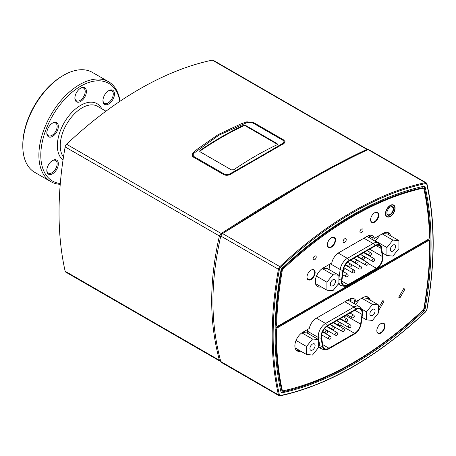 <?xml version="1.0" encoding="UTF-8"?>
<svg xmlns="http://www.w3.org/2000/svg" width="456" height="456" viewBox="0 0 456 456"><rect width="100%" height="100%" fill="white"/><g stroke="black" fill="none" stroke-linecap="round" stroke-linejoin="round"><path stroke-width="0.68" d="M309.92 348.521A3.659 2.115 -60 0 1 311.516 344.833A3.659 2.115 -60 0 1 314.338 343.852A3.659 2.115 -60 0 1 314.338 348.082A3.659 2.115 -60 0 1 310.678 350.191A3.659 2.115 -60 0 1 309.92 348.521M306.506 354.489L306.506 346.486L312.508 339.025L318.51 339.56L318.51 347.557L312.508 355.024L306.506 354.489L295.1 347.905M296.029 340.438L306.506 346.486M294.986 347.352L294.986 344.206M301.838 332.863L312.508 339.025M302.396 332.498L306.991 332.908L318.51 339.56M369.901 313.888A3.659 2.115 -60 0 1 371.503 310.205A3.659 2.115 -60 0 1 374.319 309.225A3.659 2.115 -60 0 1 374.319 313.449A3.659 2.115 -60 0 1 370.66 315.563A3.659 2.115 -60 0 1 369.901 313.888M366.493 319.861L366.493 311.858L372.489 304.391L378.491 304.927L378.491 312.93L372.489 320.397L366.493 319.861L362.041 317.29M361.637 309.054L366.493 311.858M361.779 298.207L372.489 304.391M355.583 304.443L359.567 299.484M362.372 297.865L366.972 298.275L378.491 304.927M350.943 301.764A10.186 5.877 120 0 0 350.824 298.532M324.643 333.091L325.082 332.834M327.682 331.335L328.24 331.016M331.295 329.249L331.734 328.998M334.328 327.499L334.886 327.174M337.942 325.413L338.38 325.156M340.917 323.469A8.624 4.976 120 0 0 341.248 323.167M343.225 320.785A8.624 4.976 120 0 0 343.465 320.414M344.799 317.661A8.624 4.976 120 0 0 345.317 315.752M355.988 309.59L327.573 325.994A8.624 4.976 120 0 0 321.565 337.725L322.928 345.859A8.624 4.976 120 0 0 324.621 348.64A8.624 4.976 120 0 0 328.936 348.213L354.625 333.376A8.624 4.976 120 0 0 360.633 324.096L361.996 314.383A8.624 4.976 120 0 0 360.303 309.162A8.624 4.976 120 0 0 355.988 309.59M355.988 309.025L327.573 325.43A9.314 5.375 120 0 0 321.087 338.101L322.449 346.235A9.314 5.375 120 0 0 328.041 349.222A9.314 5.375 120 0 0 328.936 348.777L354.625 333.94A9.314 5.375 120 0 0 361.112 323.914L362.474 314.207A9.314 5.375 120 0 0 362.514 311.83A9.314 5.375 120 0 0 355.988 309.025A4.309 2.491 60 0 0 354.01 307.036L325.59 323.441A4.309 2.491 60 0 1 327.573 325.43M307.35 329.631A10.186 5.877 120 0 0 307.458 331.153L307.834 333.393M398.726 297.204L403.68 288.625L404.865 289.309L399.918 297.888L398.726 297.204A5.09 2.941 -60 0 0 399.251 297.665A5.09 2.941 -60 0 0 399.918 297.888M403.68 288.625A5.09 2.941 -60 0 1 404.347 288.847A5.09 2.941 -60 0 1 404.865 289.309M378.491 308.142L382.795 300.681L383.986 301.37L379.033 309.943L378.491 309.63M379.033 309.943A5.09 2.941 -60 0 1 378.491 309.784M382.795 300.681A5.09 2.941 -60 0 1 383.462 300.903A5.09 2.941 -60 0 1 383.986 301.37M369.109 235.456A10.186 5.877 120 0 1 369.149 235.604L369.565 237.986M343.431 269.724L345.34 268.618M348.395 266.857L348.834 266.6M351.433 265.101L351.992 264.782M355.047 263.015L355.48 262.764M358.08 261.265L358.638 260.94M361.671 259.168A8.624 4.976 120 0 0 362.064 258.888M365.986 253.981A8.624 4.976 120 0 0 366.174 253.582M347.996 284.686L376.417 268.276A8.624 4.976 120 0 0 382.419 256.551L381.056 248.412A8.624 4.976 120 0 0 379.363 245.636A8.624 4.976 120 0 0 375.054 246.058L349.359 260.895A8.624 4.976 120 0 0 343.357 270.18L341.994 279.887A8.624 4.976 120 0 0 343.687 285.114A8.624 4.976 120 0 0 347.996 284.686L341.897 281.164M347.996 285.251L376.417 268.84A9.314 5.375 120 0 0 382.937 256.443A9.314 5.375 120 0 0 382.897 256.175L381.535 248.035A9.314 5.375 120 0 0 375.054 245.499L349.359 260.33A9.314 5.375 120 0 0 342.878 270.357L341.51 280.07A9.314 5.375 120 0 0 347.101 285.695A9.314 5.375 120 0 0 347.996 285.251M373.15 240.055L372.808 238.015A10.186 5.877 120 0 0 372.689 237.445L374.37 238.414L383.074 233.392A11.03 6.367 -60 0 1 388.592 232.845A11.03 6.367 -60 0 1 390.644 235.837M390.154 207.132A4.412 2.548 -60 0 1 392.245 206.978A4.412 2.548 -60 0 1 392.245 212.074A4.412 2.548 -60 0 1 387.828 214.622A4.412 2.548 -60 0 1 386.916 212.741M386.916 212.884A4.754 2.742 120 0 0 390.279 214.822A4.754 2.742 120 0 0 393.636 209.002A4.754 2.742 120 0 0 390.279 207.058A4.754 2.742 120 0 0 386.916 212.884M385.719 213.573A6.447 3.722 -60 0 1 390.279 205.673A6.447 3.722 -60 0 1 394.839 208.306A6.447 3.722 -60 0 1 390.279 216.207A6.447 3.722 -60 0 1 385.719 213.573M393.551 204.995A6.789 3.922 -60 0 1 394.839 208.033A6.789 3.922 -60 0 1 394.833 208.17M390.159 216.275A6.789 3.922 -60 0 1 390.04 216.343A6.789 3.922 -60 0 1 386.762 216.748M199.739 151.398L200.178 150.337L199.682 151.118L200.178 151.854L231.38 169.866L233.78 169.74A339.446 195.977 120 0 1 276.986 144.797L277.482 144.193L276.986 143.537L277.396 144.466M200.178 150.896A338.768 195.59 -60 0 1 243.384 125.953L245.784 126.078L276.986 144.096M200.178 150.337A339.446 195.977 -60 0 1 243.384 125.394L243.384 125.953M245.784 126.078L245.784 125.525L276.986 143.537M245.784 125.525L243.384 125.394M218.595 135.341L193.515 153.501L218.869 135.181L247.3 122.447L253 123.023L282.737 140.186L283.638 140.813L284.624 142.962M282.737 140.186C284.23 141.103 284.356 142.084 283.096 143.116L283.643 144.045M283.096 143.116C267.638 152.412 249.894 162.661 229.864 173.856L230.394 174.79M229.864 173.856C227.875 174.819 225.976 174.87 224.164 174.004L194.427 156.835C192.888 155.77 192.768 154.55 194.068 153.188M193.515 153.501L192.46 155.53L192.763 156.596M284.937 142.58A5.09 2.941 0 0 0 284.669 142.181M330.326 284.219A3.659 2.115 -60 0 1 331.922 280.537A3.659 2.115 -60 0 1 334.738 279.556A3.659 2.115 -60 0 1 334.738 283.78A3.659 2.115 -60 0 1 331.079 285.895A3.659 2.115 -60 0 1 330.326 284.219M326.912 290.187L326.912 282.19L332.908 274.723L338.911 275.259L338.911 283.261L332.908 290.723L326.912 290.187L315.506 283.603M316.435 276.136L326.912 282.19M315.387 283.051L315.387 279.904M322.244 268.561L332.908 274.723M322.797 268.196L327.391 268.607L338.911 275.259M390.33 249.575A3.659 2.115 -60 0 1 391.926 245.892A3.659 2.115 -60 0 1 394.748 244.912A3.659 2.115 -60 0 1 394.748 249.136A3.659 2.115 -60 0 1 391.088 251.25A3.659 2.115 -60 0 1 390.33 249.575M386.916 255.542L386.916 247.545L392.918 240.078L398.92 240.614L398.92 248.617L392.918 256.078L386.916 255.542L382.356 252.909M375.396 241.349L375.396 240.893L386.916 247.545M382.202 233.894L392.918 240.078M375.396 240.893L379.996 235.171M382.795 233.552L387.395 233.962L398.92 240.614M220.761 361.454L219.399 360.286C214.223 340.843 211.664 320.995 211.721 300.755C211.664 280.582 214.223 258.985 219.399 235.963L221.2 233.512C281.266 194.655 329.83 166.617 366.892 149.403L367.832 149.693M303.251 183.859L222.129 233.814L220.846 235.798M283.66 139.918L285.154 141.85L284.099 143.355L230.354 174.386C228.011 175.526 225.777 175.588 223.657 174.562L193.504 157.155L192.01 154.926L193.065 152.857L197.368 149.123L218.179 134.583L241.338 123.736L246.81 121.826L253.507 122.51L283.66 139.918L283.66 140.83M192.478 155.279A5.09 2.941 0 0 0 192.181 155.752M367.553 149.391L213.169 60.255A3.055 1.761 120 0 0 212.296 60.146A339.446 195.977 120 0 0 66.61 144.261A3.055 1.761 120 0 0 65.157 146.912A339.446 195.977 120 0 0 65.157 271.234A3.055 1.761 120 0 0 65.738 272.107L220.123 361.237M376.838 330.532A5.432 3.135 120 0 0 377.961 332.88A5.432 3.135 120 0 0 383.393 329.745A5.432 3.135 120 0 0 383.393 323.475A5.432 3.135 120 0 0 380.794 323.68M370.597 219.667A5.432 3.135 120 0 0 371.72 222.021A5.432 3.135 120 0 0 374.433 221.747A5.432 3.135 120 0 0 377.984 216.965A5.432 3.135 120 0 0 377.152 212.61A5.432 3.135 120 0 0 374.553 212.815M327.391 244.61A5.432 3.135 120 0 0 328.514 246.964A5.432 3.135 120 0 0 331.233 246.696A5.432 3.135 120 0 0 334.778 241.908A5.432 3.135 120 0 0 333.946 237.553A5.432 3.135 120 0 0 331.347 237.758M306.991 277.037A5.432 3.135 120 0 0 308.113 279.391A5.432 3.135 120 0 0 313.546 276.256A5.432 3.135 120 0 0 313.546 269.98A5.432 3.135 120 0 0 310.946 270.186M354.54 303.844A10.186 5.877 120 0 0 354.403 300.527L356.085 301.496L362.674 297.688A11.03 6.367 -60 0 1 368.192 297.147A11.03 6.367 -60 0 1 370.249 300.168M368.568 299.199A11.03 6.367 120 0 0 367.285 296.77M300.772 351.177A11.03 6.367 -60 0 1 297.152 350.898A11.03 6.367 -60 0 1 295.459 342.057A11.03 6.367 -60 0 1 302.67 332.333L309.259 328.531A10.186 5.877 -60 0 1 316.23 318.271L349.114 299.284A10.186 5.877 -60 0 1 354.204 298.783A10.186 5.877 -60 0 1 356.085 301.496M296.377 350.299A11.03 6.367 120 0 0 299.09 350.208M277.732 327.607L428.418 240.614A1.699 0.98 -60 0 1 429.261 240.529A1.699 0.98 -60 0 1 429.615 241.287A333.672 192.649 -60 0 1 423.869 308.53A1.699 0.98 -60 0 1 423.054 310.023A333.672 192.649 -60 0 1 283.09 390.826A1.699 0.98 -60 0 1 282.6 390.769A1.699 0.98 -60 0 1 282.275 390.279A333.672 192.649 -60 0 1 276.53 329.665A1.699 0.98 -60 0 1 277.732 327.607L277.009 327.191L427.694 240.198A1.699 0.98 -60 0 1 428.543 240.112L429.261 240.529M318.801 347.272L318.51 347.438M384.995 325.96A5.768 3.334 -60 0 1 382.476 331.768A5.768 3.334 -60 0 1 378.03 333.313A5.768 3.334 -60 0 1 378.03 326.65A5.768 3.334 -60 0 1 383.804 323.321A5.768 3.334 -60 0 1 384.995 325.96M383.405 323.486A5.768 3.334 120 0 0 383.137 323.082M377.494 332.857A5.768 3.334 120 0 0 377.973 332.891L377.226 332.458M388.962 234.868A11.03 6.367 120 0 0 387.685 232.469M321.172 286.875A11.03 6.367 -60 0 1 317.553 286.596A11.03 6.367 -60 0 1 315.865 277.755A11.03 6.367 -60 0 1 323.07 268.037L331.774 263.009A10.186 5.877 -60 0 1 338.745 252.749L367.399 236.208A10.186 5.877 -60 0 1 372.489 235.701A10.186 5.877 -60 0 1 374.37 238.414M316.777 285.998A11.03 6.367 120 0 0 319.491 285.906M329.779 264.161L329.021 269.547M385.474 213.71A6.789 3.922 -60 0 1 388.438 206.881A6.789 3.922 -60 0 1 393.67 205.063A6.789 3.922 -60 0 1 395.078 208.17A6.789 3.922 -60 0 1 392.114 215.004A6.789 3.922 -60 0 1 386.882 216.822A6.789 3.922 -60 0 1 385.474 213.71M312.81 269.559L313.546 269.98A5.768 3.334 120 0 0 313.289 269.593M307.646 279.368A5.768 3.334 120 0 0 308.131 279.397M315.147 272.471A5.768 3.334 -60 0 1 312.628 278.274A5.768 3.334 -60 0 1 308.182 279.824A5.768 3.334 -60 0 1 308.182 273.161A5.768 3.334 -60 0 1 313.956 269.827A5.768 3.334 -60 0 1 315.147 272.471M333.963 237.565A5.768 3.334 120 0 0 333.695 237.166M328.046 246.941A5.768 3.334 120 0 0 328.531 246.97M335.553 240.044A5.768 3.334 -60 0 1 333.034 245.847A5.768 3.334 -60 0 1 328.588 247.397A5.768 3.334 -60 0 1 328.588 240.734A5.768 3.334 -60 0 1 334.356 237.399A5.768 3.334 -60 0 1 335.553 240.044M377.163 212.621A5.768 3.334 120 0 0 376.895 212.217M371.252 221.998A5.768 3.334 120 0 0 371.737 222.026L370.984 221.593M378.754 215.101A5.768 3.334 -60 0 1 376.234 220.903A5.768 3.334 -60 0 1 371.788 222.454A5.768 3.334 -60 0 1 371.788 215.791A5.768 3.334 -60 0 1 377.562 212.456A5.768 3.334 -60 0 1 378.754 215.101M316.23 257.019A2.206 1.271 -60 0 1 315.267 259.236A2.206 1.271 -60 0 1 313.568 259.829A2.206 1.271 -60 0 1 313.568 257.281A2.206 1.271 -60 0 1 315.774 256.01A2.206 1.271 -60 0 1 316.23 257.019M363.033 229.995A2.206 1.271 -60 0 1 362.07 232.218A2.206 1.271 -60 0 1 360.371 232.805A2.206 1.271 -60 0 1 360.371 230.257A2.206 1.271 -60 0 1 362.577 228.986A2.206 1.271 -60 0 1 363.033 229.995M346.235 239.696A2.206 1.271 -60 0 1 345.272 241.914A2.206 1.271 -60 0 1 343.567 242.506A2.206 1.271 -60 0 1 343.567 239.959A2.206 1.271 -60 0 1 345.773 238.687A2.206 1.271 -60 0 1 346.235 239.696M282.6 390.769L281.876 390.353A1.699 0.98 -60 0 1 281.557 389.863A333.672 192.649 -60 0 1 275.812 329.249A1.699 0.98 -60 0 1 277.009 327.191M283.09 269.006A333.672 192.649 -60 0 1 423.054 188.203A1.699 0.98 -60 0 1 423.55 188.26A1.699 0.98 -60 0 1 423.869 188.75A333.672 192.649 -60 0 1 429.535 237.154A1.699 0.98 -60 0 1 428.332 239.275L277.812 326.177A1.699 0.98 -60 0 1 276.963 326.262A1.699 0.98 -60 0 1 276.615 325.442A333.672 192.649 -60 0 1 282.275 270.499A1.699 0.98 -60 0 1 283.09 269.006L282.372 268.59A333.672 192.649 -60 0 1 422.336 187.786A1.699 0.98 -60 0 1 422.826 187.843L423.55 188.26M276.963 326.262L276.245 325.846A1.699 0.98 -60 0 1 275.891 325.025A333.672 192.649 -60 0 1 281.557 270.083A1.699 0.98 -60 0 1 282.372 268.59M423.231 310.217L424.148 310.747A336.049 194.022 -60 0 1 281.996 392.821A2.035 1.174 120 0 1 281.409 392.747A2.035 1.174 120 0 1 281.021 392.166A335.371 193.629 120 0 0 424.012 309.481A335.371 193.629 120 0 0 424.069 186.225M425.653 183.563A2.377 1.374 -60 0 1 426.776 184.321A0.678 0.473 -12.8 0 0 426.958 183.893L426.189 182.782L368.693 149.591L368.032 149.602C330.97 166.782 282.486 194.769 222.585 233.575L220.79 236.02C215.511 259.276 212.906 281.095 212.963 301.467C212.906 321.919 215.511 341.949 220.79 361.551L221.502 362.497L278.998 395.688A3.055 1.761 120 0 1 278.422 394.828A0.678 0.473 -12.8 0 0 279.368 394.708A338.768 195.59 -60 0 1 279.368 269.428A2.377 1.374 -60 0 1 280.497 267.37A338.768 195.59 -60 0 1 425.653 183.563A0.678 0.49 -101.9 0 0 425.317 182.674A339.446 195.977 120 0 0 279.87 266.646L280.497 267.37M281.021 392.166A336.049 194.022 -60 0 1 281.021 270.06A2.035 1.174 120 0 1 281.996 268.282A336.049 194.022 -60 0 1 424.148 186.208A2.035 1.174 120 0 1 424.735 186.282A2.035 1.174 120 0 1 425.123 186.863A336.049 194.022 -60 0 1 425.123 308.968L424.2 308.433M424.148 310.747A2.035 1.174 120 0 0 425.123 308.968M60.3 183.534A56.35 32.53 -60 0 1 57.906 107.576A56.35 32.53 -60 0 1 119.848 101.374M102.948 100.645A8.145 4.702 120 0 0 108.71 103.974A8.145 4.702 120 0 0 114.467 93.993A8.145 4.702 120 0 0 108.71 90.67A8.145 4.702 120 0 0 102.948 100.645M55.467 133.819A8.145 4.702 120 0 0 58.146 124.79A8.145 4.702 120 0 0 52.582 123.074A8.145 4.702 120 0 0 46.825 133.049A8.145 4.702 120 0 0 55.467 133.819M58.345 163.812A8.145 4.702 120 0 0 52.582 160.489A8.145 4.702 120 0 0 46.825 170.464A8.145 4.702 120 0 0 52.582 173.793A8.145 4.702 120 0 0 58.345 163.812M77.765 102.235A8.145 4.702 120 0 0 86.212 93.32A8.145 4.702 120 0 0 80.644 88.162A8.145 4.702 120 0 0 74.887 98.143A8.145 4.702 120 0 0 77.765 102.235M63.606 75.274L62.643 75.827A56.35 32.53 120 0 0 22.8 144.843L22.8 145.948A57.707 33.316 -60 0 1 63.606 75.274A57.707 33.316 -60 0 1 92.454 72.418L108.539 81.704A57.707 33.316 120 0 0 50.833 115.02A57.707 33.316 120 0 0 50.833 181.653A57.707 33.316 120 0 0 60.238 184.327M108.397 90.858A7.296 4.212 -60 0 1 111.754 90.653A7.296 4.212 -60 0 1 111.754 99.083A7.296 4.212 -60 0 1 104.458 103.295A7.296 4.212 -60 0 1 102.953 100.286M80.336 88.35A7.296 4.212 -60 0 1 83.693 88.145A7.296 4.212 -60 0 1 84.138 95.731A7.296 4.212 -60 0 1 77.463 101.118A7.296 4.212 -60 0 1 76.397 100.787A7.296 4.212 -60 0 1 74.892 97.778M52.275 123.257A7.296 4.212 -60 0 1 55.632 123.057A7.296 4.212 -60 0 1 54.566 133.049A7.296 4.212 -60 0 1 48.336 135.7A7.296 4.212 -60 0 1 46.831 132.69M52.275 160.677A7.296 4.212 -60 0 1 55.632 160.472A7.296 4.212 -60 0 1 57.142 163.812A7.296 4.212 -60 0 1 53.956 171.16A7.296 4.212 -60 0 1 48.336 173.115A7.296 4.212 -60 0 1 46.831 170.105M50.833 181.653L34.753 172.368A57.707 33.316 -60 0 1 22.8 145.948M120.019 101.26A57.707 33.316 120 0 0 108.539 81.704M350.784 301.672A13.104 7.564 120 0 0 349.946 298.862M346.913 318.881A1.528 0.883 120 0 0 345.386 319.764A1.528 0.883 120 0 0 345.386 321.526A1.528 1.528 0 0 0 347.677 320.203A1.528 1.528 0 0 0 346.913 318.881L343.402 316.852M350.236 324.832A1.528 0.883 120 0 0 348.709 325.715A1.528 0.883 120 0 0 348.709 327.476A1.528 1.528 0 0 0 351 326.154A1.528 1.528 0 0 0 350.236 324.832L339.914 318.869M330.292 336.346A1.528 0.883 120 0 0 328.765 337.229A1.528 0.883 120 0 0 328.765 338.996A1.528 1.528 0 0 0 331.056 337.668A1.528 1.528 0 0 0 330.292 336.346L322.574 331.894M336.938 332.51A1.528 0.883 120 0 0 335.411 333.393A1.528 0.883 120 0 0 335.411 335.154A1.528 1.528 0 0 0 337.702 333.832A1.528 1.528 0 0 0 336.938 332.51L326.678 326.587M340.262 322.717A1.528 0.883 120 0 0 338.734 323.6A1.528 0.883 120 0 0 338.734 325.362A1.528 1.528 0 0 0 341.025 324.039A1.528 1.528 0 0 0 340.262 322.717L336.756 320.693M353.56 315.039A1.528 0.883 120 0 0 352.032 315.922A1.528 0.883 120 0 0 352.032 317.69A1.528 1.528 0 0 0 354.323 316.361A1.528 1.528 0 0 0 353.56 315.039L350.054 313.015M343.59 328.668A1.528 0.883 120 0 0 342.063 329.551A1.528 0.883 120 0 0 342.063 331.318A1.528 1.528 0 0 0 344.354 329.996A1.528 1.528 0 0 0 343.59 328.668L333.262 322.711M333.615 326.559A1.528 0.883 120 0 0 332.088 327.437A1.528 0.883 120 0 0 332.088 329.203A1.528 1.528 0 0 0 334.379 327.881A1.528 1.528 0 0 0 333.615 326.559L330.104 324.529M326.963 330.395A1.528 0.883 120 0 0 325.442 331.278A1.528 0.883 120 0 0 325.442 333.04A1.528 1.528 0 0 0 327.727 331.717A1.528 1.528 0 0 0 326.963 330.395L324.364 328.896M362.514 311.83C362.782 310.547 361.671 308.775 359.18 306.523A10.345 5.974 120 0 0 354.01 307.036L344.85 301.747M359.18 306.523L348.715 300.481A10.345 5.974 120 0 0 347.717 300.094M307.828 329.357A10.345 5.974 120 0 0 307.914 331.472L318.385 337.52A10.345 5.974 120 0 1 325.59 323.441L316.43 318.157M322.449 346.235A4.309 2.884 -9.5 0 1 319.747 345.654L318.385 337.52A4.309 2.884 -9.5 0 0 321.087 338.101M318.51 344.941L319.747 345.654A10.345 5.974 120 0 0 321.776 348.988C324.974 350.02 327.06 350.094 328.041 349.222M307.481 331.278A2.759 1.847 170.5 0 1 307.914 331.472L308.279 333.655M328.936 348.213L322.723 344.628M354.625 333.376L340.484 325.213M360.633 324.096L345.745 315.501M361.996 314.383L354.836 310.251M382.875 256.027A4.309 2.884 170.5 0 1 382.886 256.101L381.524 247.961C381.74 246.804 380.652 245.146 378.246 242.997L367.775 236.949A10.345 5.974 120 0 0 366.778 236.567M352.197 272.061A1.528 0.883 120 0 0 352.511 272.762A1.528 1.528 0 0 0 354.802 271.44A1.528 1.528 0 0 0 354.038 270.112A1.528 0.883 120 0 0 352.864 270.522A1.528 0.883 120 0 0 352.197 272.061M348.874 266.11A1.528 0.883 120 0 0 349.188 266.806A1.528 1.528 0 0 0 351.479 265.483A1.528 1.528 0 0 0 350.715 264.161A1.528 0.883 120 0 0 349.541 264.571A1.528 0.883 120 0 0 348.874 266.11M368.818 254.59A1.528 0.883 120 0 0 369.138 255.292A1.528 1.528 0 0 0 371.429 253.969A1.528 1.528 0 0 0 370.665 252.647A1.528 0.883 120 0 0 369.485 253.057A1.528 0.883 120 0 0 368.818 254.59M362.172 258.432A1.528 0.883 120 0 0 362.486 259.133A1.528 1.528 0 0 0 364.777 257.805A1.528 1.528 0 0 0 364.013 256.483A1.528 0.883 120 0 0 362.839 256.893A1.528 0.883 120 0 0 362.172 258.432M358.843 268.219A1.528 0.883 120 0 0 359.163 268.92A1.528 1.528 0 0 0 361.454 267.598A1.528 1.528 0 0 0 360.69 266.275A1.528 0.883 120 0 0 359.51 266.686A1.528 0.883 120 0 0 358.843 268.219M345.551 275.897A1.528 0.883 120 0 0 345.865 276.598A1.528 1.528 0 0 0 348.156 275.276A1.528 1.528 0 0 0 347.392 273.953A1.528 0.883 120 0 0 346.212 274.364A1.528 0.883 120 0 0 345.551 275.897M355.52 262.268A1.528 0.883 120 0 0 355.84 262.969A1.528 1.528 0 0 0 358.131 261.647A1.528 1.528 0 0 0 357.367 260.325A1.528 0.883 120 0 0 356.187 260.735A1.528 0.883 120 0 0 355.52 262.268M365.495 264.383A1.528 0.883 120 0 0 365.809 265.084A1.528 1.528 0 0 0 368.1 263.762A1.528 1.528 0 0 0 367.337 262.439A1.528 0.883 120 0 0 366.162 262.844A1.528 0.883 120 0 0 365.495 264.383M372.142 260.547A1.528 0.883 120 0 0 372.461 261.242A1.528 1.528 0 0 0 374.752 259.92A1.528 1.528 0 0 0 373.988 258.598A1.528 0.883 120 0 0 372.808 259.008A1.528 0.883 120 0 0 372.142 260.547M376.417 268.276L368.072 263.46M338.911 279.249A4.309 2.018 8 0 0 341.51 280.07M338.911 282.623A10.345 5.974 120 0 0 340.843 285.462C344.041 286.493 346.127 286.567 347.101 285.695M382.937 256.443L382.886 256.101A4.309 2.884 170.5 0 1 382.897 256.175M378.246 242.997A10.345 5.974 120 0 0 373.071 243.51A4.309 2.491 60 0 1 375.054 245.499M363.911 238.22L373.071 243.51L347.381 258.341A4.309 2.491 60 0 1 349.359 260.33M338.238 253.063L347.381 258.341A10.345 5.974 120 0 0 340.176 269.485A4.309 2.018 8 0 0 342.878 270.357M330.366 263.819L340.176 269.485L338.911 278.474M382.419 256.551L369.651 249.175M381.056 248.412L376.109 245.556M372.808 238.015L369.212 235.934M224.164 174.004L223.685 174.904M193.954 157.736L194.427 156.835M193.065 152.857L193.065 153.974M253.507 122.51L253.507 123.314M246.81 121.826L246.81 122.613M212.296 60.146L366.892 149.403M65.157 146.912L219.399 235.963M221.2 233.512L66.61 144.261M219.399 360.286L65.157 271.234M427.694 240.198L428.418 240.614M281.557 389.863L282.275 390.279M275.812 329.249L276.53 329.665M422.336 187.786L423.054 188.203M275.891 325.025L276.615 325.442M281.557 270.083L282.275 270.499M222.585 233.575L279.87 266.646A3.055 1.761 120 0 0 278.422 269.296A0.678 0.291 10.2 0 0 279.368 269.428M426.189 182.782A3.055 1.761 120 0 0 425.317 182.674L368.032 149.602M220.79 236.02L278.422 269.296A339.446 195.977 120 0 0 278.422 394.828L220.79 361.551M426.776 184.321A338.768 195.59 -60 0 1 426.776 309.601A0.678 0.291 10.2 0 0 426.964 309.442C435.275 262.821 435.275 220.972 426.958 183.893M279.87 395.802A0.678 0.49 -101.9 0 0 280.497 395.466A2.377 1.374 -60 0 1 279.368 394.708M426.776 309.601A2.377 1.374 -60 0 1 425.653 311.659L426.964 309.442M425.653 311.659A338.768 195.59 -60 0 1 280.497 395.466M424.074 186.259L425.123 186.863M281.996 392.821L281.05 392.274M63.481 157.012A30.888 17.835 -60 0 1 68.554 121.079A30.888 17.835 -60 0 1 97.533 106.311L105.963 111.178M101.791 108.767A32.929 19.009 120 0 0 68.035 116.913A32.929 19.009 120 0 0 63.031 159.982M340.347 318.619L345.386 321.526M336.859 320.636L348.709 327.476M321.634 334.875L328.765 338.996M324.433 328.816L335.411 335.154M333.701 322.455L338.734 325.362M346.999 314.777L352.032 317.69M330.207 324.472L342.063 331.318M327.072 326.308L332.088 329.203M322.757 331.495L325.442 333.04M318.51 347.101L321.776 348.988M343.949 267.815L352.511 272.762M345.283 265.056L354.038 270.112M345.517 264.685L349.188 266.806M347.5 262.303L350.715 264.161M364.099 252.385L369.138 255.292M367.154 250.623L370.665 252.647M357.453 256.221L362.486 259.133M360.508 254.459L364.013 256.483M347.575 262.234L359.163 268.92M350.362 260.313L360.69 266.275M342.712 274.774L345.865 276.598M343.168 271.514L347.392 273.953M350.801 260.062L355.84 262.969M353.856 258.295L357.367 260.325M353.959 258.238L365.809 265.084M357.014 256.477L367.337 262.439M360.605 254.402L372.461 261.242M363.66 252.635L373.988 258.598M338.312 284.002L340.843 285.462M192.46 155.53L192.46 156.248M284.704 142.551L284.704 142.882M382.658 323.053L383.393 323.475M376.417 212.188L377.152 212.61M327.778 246.536L328.514 246.964M333.211 237.131L333.946 237.553M307.378 278.964L308.113 279.391M425.636 311.875C377.18 357.202 328.685 385.195 280.155 395.854L278.998 395.688"/></g></svg>
